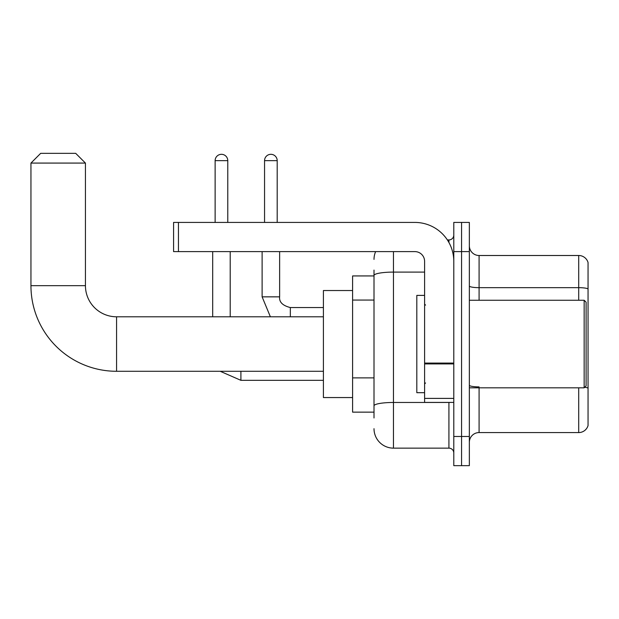 <?xml version="1.0" encoding="UTF-8"?>
<svg xmlns="http://www.w3.org/2000/svg" width="619" height="619" viewBox="0 0 619 619"><rect width="100%" height="100%" fill="white"/><g stroke="black" fill="none" stroke-linecap="round" stroke-linejoin="round"><path stroke-width="0.93" d="M374.008 275.935L352.598 275.935L352.598 412.146L374.008 412.146M374.008 417.98L374.008 270.093M453.789 436.465L453.789 465.658L461.573 465.658L461.573 436.465L461.573 465.658L469.349 465.658L469.349 436.465L461.573 436.465L461.573 251.608L461.573 436.465L453.789 436.465L453.789 251.608L461.573 251.608L461.573 222.422L461.573 251.608L469.349 251.608L469.349 436.465M469.349 251.608L469.349 222.422L453.789 222.422L453.789 251.608M393.467 251.608L393.467 448.141L448.922 448.141L448.922 402.412M447.375 239.932L448.922 239.932A4.867 4.867 0 0 0 453.789 235.073M374.008 294.218L374.008 275.47A19.46 3.381 180 0 1 393.467 272.097L424.595 272.097M453.789 453.007A4.867 4.867 0 0 0 448.922 448.141M374.008 259.392A19.46 19.46 0 0 1 375.632 251.608M393.467 448.141A19.46 19.46 0 0 1 374.008 428.681M469.349 442.306A9.726 9.726 0 0 1 479.083 432.573L578.711 432.573L578.711 387.819M588.05 262.51A9.726 9.726 0 0 0 578.711 255.5A9.726 9.726 0 0 1 588.05 262.51L588.05 425.57A9.726 9.726 0 0 1 578.711 432.573M588.05 288.88A9.726 1.687 180 0 0 578.711 287.665L578.711 255.5L479.083 255.5A9.726 9.726 0 0 1 469.349 245.774A9.726 9.726 0 0 0 479.083 255.5L479.083 300.254M323.412 371.284L116.565 371.284A85.615 85.615 0 0 1 30.95 285.661L30.95 163.076L40.676 153.342L75.704 153.342L85.437 163.076L30.95 163.076M116.565 371.284L116.565 316.796A31.136 31.136 0 0 1 85.437 285.661L85.437 163.076M352.598 290.528L323.412 290.528L323.412 397.553L352.598 397.553M215.126 222.422L215.126 160.638A6.322 6.322 0 0 1 221.447 154.317A6.322 6.322 0 0 1 227.777 160.638L227.777 222.422M230.206 316.796L230.206 251.608M212.696 316.796L212.696 251.608M264.553 222.422L264.553 160.638A6.322 6.322 0 0 1 270.874 154.317A6.322 6.322 0 0 1 277.196 160.638L277.196 222.422M453.789 402.412L424.595 402.412L424.595 363.074L453.789 363.074M453.789 261.342A38.92 38.92 0 0 0 414.869 222.422L178.45 222.422L178.45 251.608L414.869 251.608A9.726 9.726 0 0 1 424.595 261.342L424.595 363.074M178.45 251.608L173.583 251.608L173.583 222.422L178.45 222.422M584.158 300.254L586.108 302.204L586.108 385.877L584.158 387.819L584.158 300.254L469.349 300.254M424.595 295.395L416.811 295.395L416.811 392.686L424.595 392.686M374.008 300.053L352.598 300.053M374.008 377.884L352.598 377.884M450.609 402.412A4.867 0.843 0 0 1 448.922 402.466L393.467 402.466A19.46 3.381 180 0 0 374.008 405.847M448.922 242.501L448.922 239.932M479.083 387.819L479.083 432.573M578.711 300.254L578.711 287.665L479.083 287.665A9.726 1.687 0 0 1 469.349 285.97M588.05 388.121A9.726 1.687 180 0 0 584.715 387.262M479.083 386.898A9.726 1.687 -0 0 1 469.349 385.211M30.95 285.661L85.437 285.661M240.907 371.284L240.907 380.329L220.202 371.284M215.126 160.638L227.777 160.638M270.379 316.796L262.116 296.849L270.379 316.796L262.116 296.849L270.379 316.796L262.116 296.849L279.61 296.849M279.633 251.608L279.633 296.849C279.045 302.041 282.612 305.608 290.334 307.558C282.612 305.608 279.045 302.041 279.633 296.849C279.045 302.041 282.612 305.608 290.334 307.558C282.612 305.608 279.045 302.041 279.633 296.849C279.045 302.041 282.612 305.608 290.334 307.558L290.334 316.796M264.553 160.638L277.196 160.638M453.789 363.918L424.595 363.918M424.595 398.396L453.789 398.396M323.412 316.796L116.565 316.796M323.412 380.329L240.907 380.329M323.412 307.558L290.334 307.558M262.116 296.849L262.116 251.608M469.349 387.819L584.158 387.819M425.57 305.121L424.595 304.146M425.57 382.96L424.595 383.927"/></g></svg>

